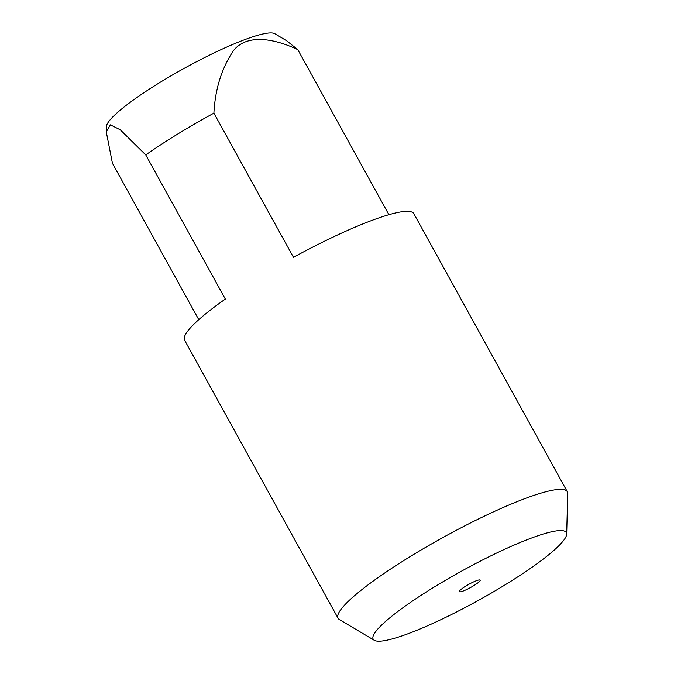 <?xml version="1.0" encoding="UTF-8"?>
<svg xmlns="http://www.w3.org/2000/svg" width="674" height="674" viewBox="0 0 674 674"><rect width="100%" height="100%" fill="white"/><g stroke="black" fill="none" stroke-linecap="round" stroke-linejoin="round"><path stroke-width="1.01" d="M465.945 586.001A11.905 1.82 -28.9 0 1 480.183 580.129A11.905 1.82 -28.9 0 1 473.586 585.765A11.905 1.82 -28.9 0 1 459.348 591.637A11.905 1.82 -28.9 0 1 465.945 586.001M505.171 584.813A110.309 16.875 -28.9 0 1 374.314 640.3A110.309 16.875 -28.9 0 1 434.359 586.953A110.309 16.875 -28.9 0 1 566.674 534.111A110.309 16.875 -28.9 0 1 505.171 584.813M374.314 640.3L339.418 619.583A130.916 20.026 -28.9 0 1 338.095 618.269A130.916 20.026 -28.9 0 1 410.693 556.269A130.916 20.026 -28.9 0 1 567.323 491.725A130.916 20.026 -28.9 0 1 567.735 493.545L566.674 534.111M145.752 154.91A130.916 20.026 -28.9 0 1 177.641 134.092A130.916 20.026 -28.9 0 1 213.894 113.139C215.208 88.774 221.805 67.855 233.659 50.382C247.375 33.363 274.916 38.772 297.773 49.623L286.534 40.667L274.798 33.7A96.559 14.769 -28.9 0 0 160.243 82.27A96.559 14.769 -28.9 0 0 106.399 126.661L106.265 131.784L110.384 124.85L120.292 129.804L145.752 154.91L225.335 299.071A130.916 20.026 -28.9 0 0 184.625 340.252L338.095 618.269M198.763 319.661L112.423 163.251L106.265 131.784M213.894 113.139L293.468 257.299A130.916 20.026 -28.9 0 1 413.853 213.709L567.323 491.725M388.898 214.703L297.773 49.623"/></g></svg>
